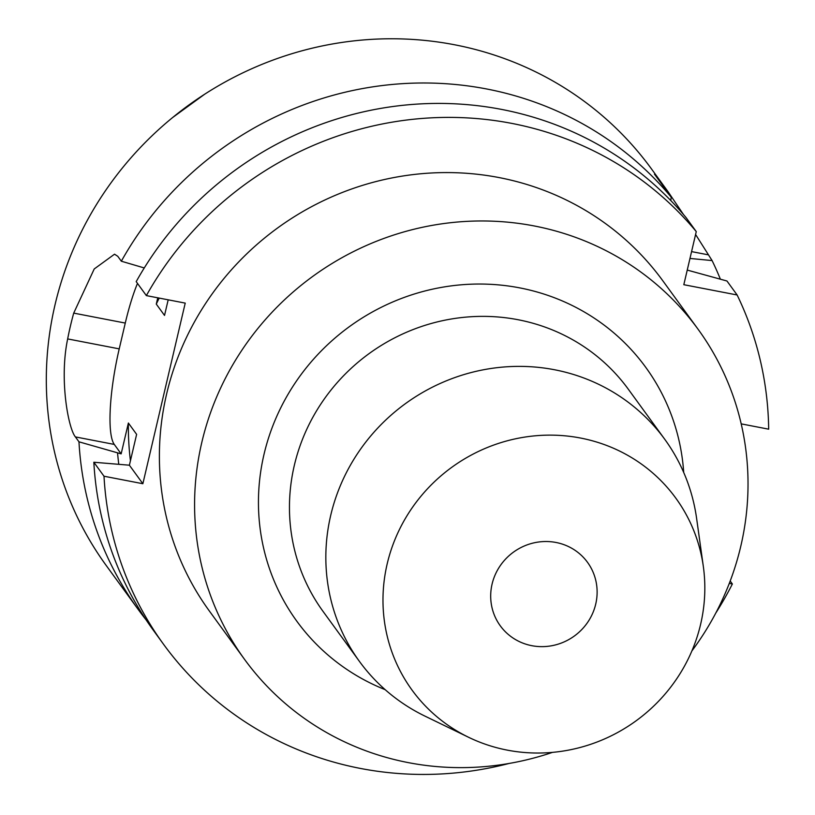 <?xml version="1.0" encoding="UTF-8"?>
<svg xmlns="http://www.w3.org/2000/svg" width="815" height="815" viewBox="0 0 815 815"><rect width="100%" height="100%" fill="white"/><g stroke="black" fill="none" stroke-linecap="round" stroke-linejoin="round"><path stroke-width="1.22" d="M556.013 542.474A53.943 51.824 144 0 0 499.839 566.293A53.943 51.824 144 0 0 500.288 625.818A53.943 51.824 144 0 0 531.798 645.684A53.943 51.824 144 0 0 587.972 621.876A53.943 51.824 144 0 0 587.523 562.35A53.943 51.824 144 0 0 556.013 542.474M507.307 750.136A163.112 156.714 -36 0 1 468.584 737.28A163.112 156.714 -36 0 1 393.197 544.043A163.112 156.714 -36 0 1 580.504 438.032A163.112 156.714 -36 0 1 703.335 566.486A163.112 156.714 -36 0 1 507.307 750.136M468.584 737.28L424.91 716.09A188.785 181.378 -36 0 1 359.435 661.413A188.785 181.378 -36 0 1 357.856 453.089A188.785 181.378 -36 0 1 554.455 369.735A188.785 181.378 -36 0 1 664.745 439.285A188.785 181.378 -36 0 1 696.611 518.411L703.335 566.486M664.745 439.285L628.365 389.285A188.785 181.378 144 0 0 518.065 319.724A188.785 181.378 144 0 0 321.477 403.079A188.785 181.378 144 0 0 323.046 611.403L359.435 661.413M683.704 472.466A215.751 207.285 144 0 0 519.726 287.878A215.751 207.285 144 0 0 269.459 435.179A215.751 207.285 144 0 0 385.159 689.663M552.448 752.377A280.472 269.48 -36 0 1 408.366 762.636A280.472 269.48 -36 0 1 244.5 659.304A280.472 269.48 -36 0 1 242.157 349.788A280.472 269.48 -36 0 1 534.243 225.959A280.472 269.48 -36 0 1 698.109 329.291A280.472 269.48 -36 0 1 691.884 650.93M698.109 329.291L662.911 280.91A280.472 269.48 144 0 0 499.045 177.568A280.472 269.48 144 0 0 206.959 301.407A280.472 269.48 144 0 0 209.302 610.924L244.5 659.304M509.141 763.441A337.115 323.891 -36 0 1 360.464 768.443A337.115 323.891 -36 0 1 163.509 644.237A337.115 323.891 -36 0 1 104.004 476.225L142.87 483.723L185.229 303.109L146.364 295.611A337.115 323.891 -36 0 1 511.759 123.391A337.115 323.891 -36 0 1 696.265 231.603L683.816 284.7L737.127 294.979A337.115 323.891 -36 0 1 768.677 429.179L741.202 423.871M729.293 583.397L732.369 583.988A337.115 323.891 -36 0 1 715.743 613.135M146.364 295.611L136.197 281.633A337.115 323.891 144 0 1 501.592 109.414A337.115 323.891 144 0 1 686.098 217.625L696.265 231.603M142.87 483.723L129.391 465.202L93.837 462.248L104.004 476.225M144.265 267.952L121.333 261.207L117.767 256.297L114.538 254.188L94.224 268.96L73.717 313.113A337.115 323.891 -36 0 0 67.665 338.918L119.224 348.871A80.909 16.697 100.9 0 0 114.273 444.42L121.15 453.863L128.383 423.026L136.625 434.364L129.391 465.202M119.224 348.871L125.276 323.066A80.909 16.697 100.9 0 1 137.48 283.396M157.753 297.811L156.276 304.087L164.528 315.425L168.185 299.818M93.837 462.248A337.115 323.891 144 0 0 153.342 630.26L163.509 644.237M732.369 583.988L730.199 581.014M737.127 294.979L726.96 281.002L687.239 270.081M159.21 298.086A289.916 278.547 144 0 0 156.276 304.087M670.765 200.531L671.234 197.199L654.465 174.155L667.882 191.464L651.511 168.97A337.115 323.891 144 0 0 454.556 44.764A337.115 323.891 144 0 0 103.495 193.613A337.115 323.891 144 0 0 106.307 565.62L138.479 609.834A337.115 323.891 -36 0 1 78.974 441.822L121.15 453.863M121.333 261.207A337.115 323.891 -36 0 1 486.728 88.988A337.115 323.891 -36 0 1 671.234 197.199M146.119 619.899A337.115 323.891 -36 0 1 138.479 609.834M67.665 338.918C59.088 379.729 68.419 428.741 75.408 436.911L78.974 441.822M118.756 464.01A302.019 290.171 -36 0 1 117.574 453.181M128.383 423.026A289.916 278.547 144 0 0 130.441 460.76M720.379 279.178A337.115 323.891 -36 0 0 712.096 260.576L695.592 234.486M683.51 214.559L667.882 191.464M712.096 260.576L689.969 258.447M125.276 323.066L73.717 313.113M114.273 444.42L75.408 436.911M707.858 254.749L691.578 251.611M172.678 117.492L204.718 94.183"/></g></svg>
